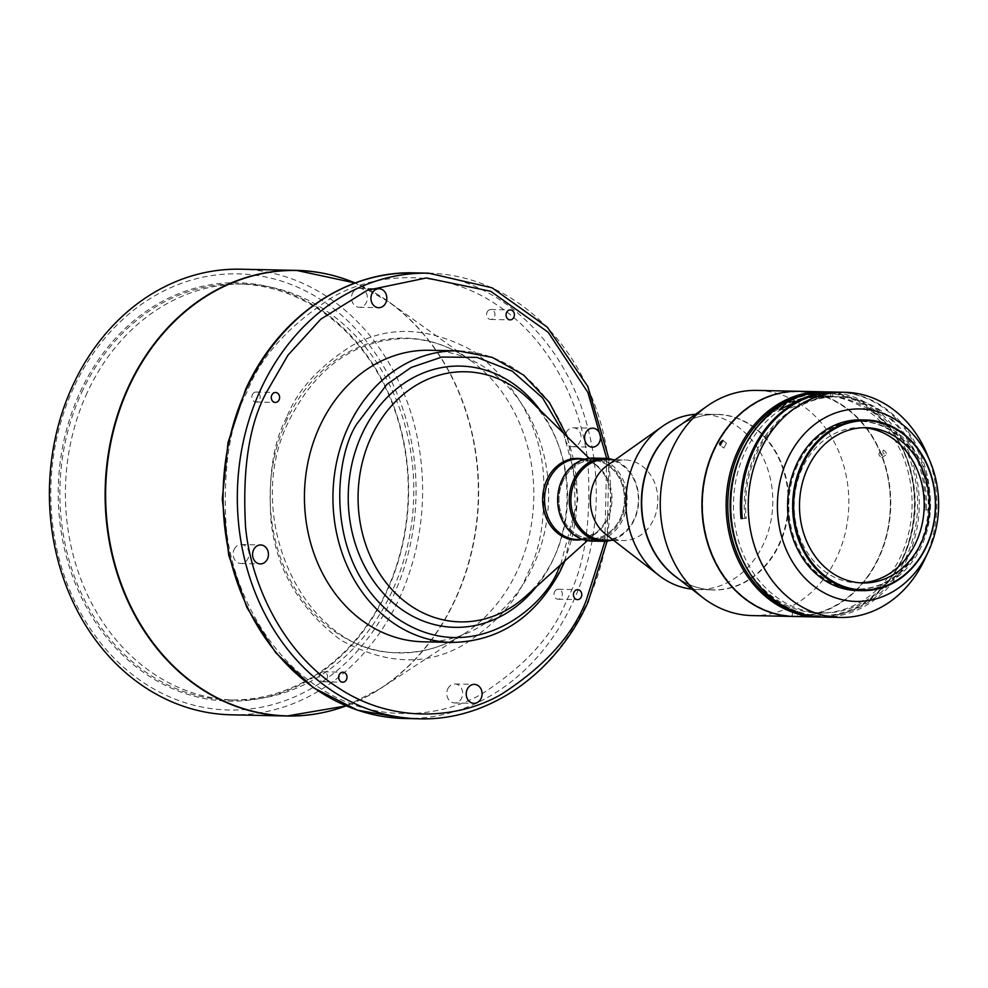 <?xml version="1.0" encoding="UTF-8"?>
<svg xmlns="http://www.w3.org/2000/svg" width="988" height="988" viewBox="0 0 988 988"><rect width="100%" height="100%" fill="white"/><g stroke="black" fill="none" stroke-linecap="round" stroke-linejoin="round"><path stroke-width="0.74" stroke-dasharray="4.94 3.71" d="M87.216 392.644A208.036 174.197 91.2 0 0 235.181 700.072A208.036 174.197 91.2 0 0 391.977 591.528A208.036 174.197 91.2 0 0 243.999 284.087A208.036 174.197 91.2 0 0 87.216 392.644M81.683 392.532A208.036 174.197 -88.8 0 1 238.479 283.976A208.036 174.197 -88.8 0 1 386.444 591.404A208.036 174.197 -88.8 0 1 229.661 699.961A208.036 174.197 -88.8 0 1 81.683 392.532M80.164 391.952A209.221 175.185 -88.8 0 1 318.334 308.194A209.221 175.185 -88.8 0 1 386.666 591.96A209.221 175.185 -88.8 0 1 148.509 675.718A209.221 175.185 -88.8 0 1 80.164 391.952M73.655 387.691A218.113 182.632 91.2 0 0 144.903 683.523A218.113 182.632 91.2 0 0 393.175 596.209A218.113 182.632 91.2 0 0 321.94 300.377A218.113 182.632 91.2 0 0 73.655 387.691M231.291 714.818A222.856 186.596 91.2 0 0 399.251 598.53A222.856 186.596 91.2 0 0 240.739 269.205M447.774 688.92A9.485 7.941 -88.8 0 1 454.925 683.968A9.485 7.941 -88.8 0 1 461.668 697.985A9.485 7.941 -88.8 0 1 454.517 702.925A9.485 7.941 -88.8 0 1 447.774 688.92M566.149 432.719A9.485 7.941 -88.8 0 1 573.299 427.767A9.485 7.941 -88.8 0 1 580.042 441.784A9.485 7.941 -88.8 0 1 572.904 446.737A9.485 7.941 -88.8 0 1 566.149 432.719M352.494 293.288A9.485 7.941 -88.8 0 1 359.644 288.335A9.485 7.941 -88.8 0 1 366.387 302.353A9.485 7.941 -88.8 0 1 359.237 307.305A9.485 7.941 -88.8 0 1 352.494 293.288M234.119 549.489A9.485 7.941 -88.8 0 1 241.257 544.536A9.485 7.941 -88.8 0 1 248.013 558.553A9.485 7.941 -88.8 0 1 240.862 563.506A9.485 7.941 -88.8 0 1 234.119 549.489M319.729 674.409A4.977 4.174 -88.8 0 1 323.484 671.815A4.977 4.174 -88.8 0 1 327.016 679.176A4.977 4.174 -88.8 0 1 323.274 681.769A4.977 4.174 -88.8 0 1 319.729 674.409M554.515 591.849A4.977 4.174 -88.8 0 1 558.269 589.243A4.977 4.174 -88.8 0 1 561.802 596.604A4.977 4.174 -88.8 0 1 558.059 599.197A4.977 4.174 -88.8 0 1 554.515 591.849M487.146 312.097A4.977 4.174 -88.8 0 1 490.888 309.503A4.977 4.174 -88.8 0 1 494.432 316.852A4.977 4.174 -88.8 0 1 490.678 319.457A4.977 4.174 -88.8 0 1 487.146 312.097M252.36 394.669A4.977 4.174 -88.8 0 1 256.102 392.063A4.977 4.174 -88.8 0 1 259.646 399.424A4.977 4.174 -88.8 0 1 255.892 402.017A4.977 4.174 -88.8 0 1 252.36 394.669M423.432 641.817A145.804 122.08 91.2 0 0 544.326 533.261A145.804 122.08 91.2 0 0 485.688 367.981A145.804 122.08 91.2 0 0 429.607 350.271M525.517 596.443A125.081 104.728 91.2 0 0 554.441 556.602A125.081 104.728 91.2 0 0 555.503 554.243A125.081 104.728 91.2 0 0 557.85 443.365A125.081 104.728 91.2 0 0 529.679 399.942M536.435 586.6A130.651 109.384 91.2 0 0 553.317 559.159A130.651 109.384 91.2 0 0 554.429 556.689A130.651 109.384 91.2 0 0 556.886 440.883A130.651 109.384 91.2 0 0 540.164 410.23M562.172 480.279A40.31 33.74 91.2 0 0 590.836 539.843A40.31 33.74 91.2 0 0 621.217 518.811A40.31 33.74 91.2 0 0 592.553 459.259A40.31 33.74 91.2 0 0 562.172 480.279M563.037 480.847A39.137 32.765 91.2 0 0 575.72 533.866A39.137 32.765 91.2 0 0 620.353 518.255A39.137 32.765 91.2 0 0 615.413 472.326A39.137 32.765 91.2 0 0 577.19 464.595A39.137 32.765 91.2 0 0 563.037 480.847A39.137 32.765 91.2 0 0 575.72 533.866A39.137 32.765 91.2 0 0 590.873 538.67A39.137 32.765 91.2 0 0 620.365 518.255A39.137 32.765 91.2 0 0 592.528 460.42A39.137 32.765 91.2 0 0 577.19 464.595A39.137 32.765 91.2 0 0 563.037 480.847M563.098 480.847A39.137 32.765 91.2 0 0 590.935 538.682A39.137 32.765 91.2 0 0 620.427 518.255A39.137 32.765 91.2 0 0 592.59 460.42A39.137 32.765 91.2 0 0 563.098 480.847M562.234 480.291A40.31 33.74 91.2 0 0 575.399 534.953A40.31 33.74 91.2 0 0 621.279 518.811A40.31 33.74 91.2 0 0 608.114 464.15A40.31 33.74 91.2 0 0 562.234 480.291M591.528 541.041A41.484 34.741 91.2 0 0 622.798 519.392A41.484 34.741 91.2 0 0 593.282 458.086M611.399 540.275A41.484 34.741 91.2 0 0 634.395 519.639A41.484 34.741 91.2 0 0 613.103 459.692M603.804 540.115A40.31 33.74 91.2 0 0 634.173 519.083A40.31 33.74 91.2 0 0 605.508 459.531M605.582 534.1A40.31 33.74 91.2 0 0 623.243 540.535A40.31 33.74 91.2 0 0 653.611 519.503A40.31 33.74 91.2 0 0 624.947 459.939A40.31 33.74 91.2 0 0 607.027 465.62M691.896 589.157A87.722 73.445 91.2 0 0 697.516 589.527A87.722 73.445 91.2 0 0 763.625 543.758A87.722 73.445 91.2 0 0 701.233 414.133A87.722 73.445 91.2 0 0 695.601 414.268M752.164 615.586A112.62 94.292 91.2 0 0 837.034 556.824A112.62 94.292 91.2 0 0 800.255 404.092A112.62 94.292 91.2 0 0 756.932 390.408M793.944 616.475A112.62 94.292 91.2 0 0 878.69 557.714A112.62 94.292 91.2 0 0 841.9 404.981A112.62 94.292 91.2 0 0 798.712 391.297M750.954 602.384A112.138 93.897 91.2 0 0 878.591 557.491A112.138 93.897 91.2 0 0 841.974 405.401A112.138 93.897 91.2 0 0 714.324 450.293A112.138 93.897 91.2 0 0 750.954 602.384M820.312 617.006A112.62 94.292 91.2 0 0 902.921 558.232A112.62 94.292 91.2 0 0 825.091 391.89M794.068 616.475A112.62 94.292 91.2 0 0 878.95 557.714A112.62 94.292 91.2 0 0 798.847 391.297M796.797 612.214A111.434 93.304 91.2 0 0 902.699 557.677A111.434 93.304 91.2 0 0 895.993 437.314A111.434 93.304 91.2 0 0 801.392 395.682M797.526 611.411L792.771 611.127L797.983 611.523L797.736 616.549M792.055 616.277L792.771 611.127M723.858 448.046L726.476 443.266L723.858 448.046L719.82 445.106M879.653 452.467C878.209 454.208 878.925 455.9 881.802 457.53C883.309 455.752 882.593 454.072 879.653 452.467L883.507 450.12C886.248 451.837 886.965 453.529 885.643 455.184C882.951 453.443 882.247 451.751 883.507 450.12M744.878 518.379A108.025 90.451 91.2 0 1 755.573 453.072A108.025 90.451 -88.8 0 1 830.846 396.818L826.425 396.521L816.372 398.016L818.669 398.176A108.087 90.501 91.2 0 0 806.974 401.548L787.201 409.328L798.032 401.437A108.458 90.81 -88.8 0 1 810.876 397.633L825.017 396.423L820.472 396.102A108.519 90.859 91.2 0 0 744.841 452.615A108.519 90.859 91.2 0 0 825.647 612.968A108.519 90.859 91.2 0 0 903.81 556.355A108.519 90.859 91.2 0 0 868.366 409.168A108.519 90.859 91.2 0 0 830.241 396.151A108.519 90.859 91.2 0 0 822.461 396.015L832.835 396.731A108.025 90.451 -88.8 0 1 840.578 396.867A108.025 90.451 -88.8 0 1 878.53 409.822A108.025 90.451 -88.8 0 1 925.003 509.981L926.25 510.006A107.964 90.39 91.2 0 0 879.802 409.909A107.964 90.39 91.2 0 0 841.875 396.954A107.964 90.39 91.2 0 0 756.907 453.122A107.964 90.39 -88.8 0 0 746.224 518.404L742.309 518.502M743.137 561.172A108.668 90.995 91.2 0 0 822.399 613.054A108.668 90.995 91.2 0 0 900.686 556.355A108.668 90.995 91.2 0 0 865.179 408.97A108.668 90.995 91.2 0 0 827.005 395.929A108.668 90.995 91.2 0 0 745.607 444.39M825.017 396.423A4.15 2.26 87.3 0 1 825.573 396.262A4.15 2.26 87.3 0 1 825.659 396.262A4.15 2.26 87.3 0 1 826.425 396.521M816.372 398.016A4.15 2.26 -92.7 0 0 814.742 396.768A4.15 2.26 -92.7 0 0 814.655 396.768A4.15 2.26 -92.7 0 0 813.26 397.794M924.768 559.245A112.62 94.292 91.2 0 0 925.015 558.689A112.62 94.292 91.2 0 0 926.991 454.035M827.364 391.903A112.62 94.292 -88.8 0 1 870.675 405.586A112.62 94.292 -88.8 0 1 919.223 500.101A112.62 94.292 -88.8 0 1 822.584 617.08M837.725 392.125A112.62 94.292 -88.8 0 1 880.394 405.796A112.62 94.292 -88.8 0 1 928.856 509.796L925.003 509.981M926.25 510.006L928.856 509.796M930.153 509.82A112.62 94.292 91.2 0 0 881.691 405.821A112.62 94.292 91.2 0 0 838.38 392.137M821.016 392.026L820.398 393.199A111.434 93.304 91.2 0 0 742.704 451.22A111.434 93.304 91.2 0 0 731.058 508.832A111.434 93.304 91.2 0 0 779.1 602.347A111.434 93.304 91.2 0 0 872.947 599.136A111.434 93.304 91.2 0 0 917.58 500.126A111.434 93.304 91.2 0 0 822.374 393.101L822.93 392.063M797.588 465.101A83.931 70.272 91.2 0 0 857.275 589.132A83.931 70.272 91.2 0 0 920.532 545.339A83.931 70.272 91.2 0 0 860.832 421.308A83.931 70.272 91.2 0 0 797.588 465.101M796.55 465.076A83.931 70.272 91.2 0 0 856.238 589.107A83.931 70.272 91.2 0 0 919.495 545.314A83.931 70.272 91.2 0 0 859.795 421.283A83.931 70.272 91.2 0 0 796.55 465.076M857.251 590.552A85.351 71.457 91.2 0 0 921.569 546.018A85.351 71.457 91.2 0 0 860.869 419.888M860.202 582.834A77.644 65.01 -88.8 0 1 857.547 582.846A77.644 65.01 -88.8 0 1 802.318 468.102A77.644 65.01 -88.8 0 1 860.832 427.594A77.644 65.01 -88.8 0 1 863.487 427.718M286.804 417.146C273.577 441.315 268.267 475.389 270.873 519.379C275.615 568.075 298.808 608.238 340.44 639.866C385.234 664.64 426.199 666.344 463.323 644.966C495.951 623.971 517.292 600.358 527.357 574.127C540.584 549.958 545.895 515.884 543.289 471.894C538.546 423.197 515.353 383.035 473.721 351.407C428.928 326.633 387.963 324.929 350.839 346.306C318.21 367.301 296.869 390.915 286.804 417.146M881.802 457.53L885.643 455.184M726.476 443.266L723.315 440.611M742.321 518.589L746.224 518.404M832.835 396.731L832.711 392.224M822.461 396.015L822.374 393.101M820.472 396.102L820.398 393.199M830.846 396.818L830.735 392.347M818.669 398.176L818.546 393.607M810.827 395.546L810.876 397.633M843.641 397.423A2.964 1.618 -92.7 0 0 842.492 396.657A2.964 1.618 -92.7 0 0 841.566 397.275L838.874 396.83L842.492 396.657M332.598 710.249A222.856 186.596 91.2 0 0 454.974 599.716A222.856 186.596 91.2 0 0 341.762 278.048M286.668 420.271A157.45 131.824 91.2 0 0 308.281 607.114A157.45 131.824 91.2 0 0 464.681 633.456L464.681 633.456A157.45 131.824 91.2 0 0 517.317 570.78A157.45 131.824 91.2 0 0 470.461 360.373A157.45 131.824 91.2 0 0 286.668 420.271M346.158 705.901L380.825 688.34L464.681 633.456C444.341 646.609 422.741 652.994 399.868 652.611C306.441 656.118 239.392 517.663 289.373 420.048C316.321 366.696 355.371 339.514 406.525 338.489C429.397 339.082 450.713 346.38 470.461 360.373L389.013 301.995L355.124 282.976A222.745 186.497 -88.8 0 1 389.013 301.995A222.745 186.497 -88.8 0 1 455.283 599.667A222.745 186.497 -88.8 0 1 380.825 688.34L380.825 688.34A222.745 186.497 -88.8 0 1 346.133 705.889M419.208 718.795A222.856 186.596 91.2 0 0 587.168 602.519A222.856 186.596 91.2 0 0 428.656 273.182M414.392 272.886A222.856 186.596 -88.8 0 1 572.904 602.211A222.856 186.596 -88.8 0 1 404.944 718.498M451.936 642.422A145.804 122.08 91.2 0 0 559.109 571.941A145.804 122.08 91.2 0 0 514.205 368.586A145.804 122.08 91.2 0 0 458.123 350.876M581.389 539.646A40.817 34.185 91.2 0 0 582.401 539.448A40.817 34.185 91.2 0 0 597.283 531.742A40.817 34.185 91.2 0 0 606.718 518.749A40.817 34.185 91.2 0 0 598.642 467.62A40.817 34.185 91.2 0 0 583.105 459.05M587.391 540.658L597.283 531.742L583.328 539.016L577.424 539.559A40.31 33.74 91.2 0 0 583.784 538.979A40.31 33.74 91.2 0 0 607.805 518.527A40.31 33.74 91.2 0 0 579.129 458.975C586.304 459.161 592.8 462.038 598.642 467.62L589.144 458.296M678.003 578.4A87.722 73.445 91.2 0 0 712.953 589.861A87.722 73.445 91.2 0 0 779.063 544.092A87.722 73.445 91.2 0 0 788.177 505.98A87.722 73.445 91.2 0 0 716.67 414.454A87.722 73.445 91.2 0 0 681.263 424.432M697.516 589.527L712.953 589.861C699.183 589.49 686.487 584.859 674.878 575.979A87.846 73.557 91.2 0 0 679.583 579.326A87.846 73.557 91.2 0 0 788.696 505.992A87.846 73.557 91.2 0 0 750.892 425.013A87.846 73.557 91.2 0 0 678.04 426.717C690.019 418.332 702.9 414.244 716.67 414.454L701.233 414.133M566.84 599.889C584.365 567.989 591.417 522.726 587.996 464.101C582.5 406.957 550.18 338.699 495.593 304.069C441.71 267.909 375.909 272.145 332.388 297.289C288.928 325.324 260.573 356.693 247.321 391.384C229.796 423.284 222.745 468.547 226.166 527.172C231.661 584.316 263.981 652.574 318.568 687.203C372.451 723.352 438.252 719.128 481.774 693.984C525.233 665.949 553.589 634.58 566.84 599.889M606.657 458.42L604.903 541.276M563.444 433.077L574.152 472.523L575.201 509.178L560.653 564.766M796.229 401.523L798.032 401.437M795.13 402.104L806.974 401.548M243.999 284.087L238.479 283.976M454.925 683.968L474.364 684.375M573.299 427.767L592.738 428.175M359.644 288.335L379.083 288.755M241.257 544.536L260.709 544.956M323.484 671.815L342.922 672.223M558.269 589.243L577.708 589.663M490.888 309.503L510.339 309.911M256.102 392.063L275.553 392.483M590.836 539.843L583.315 539.683M613.622 540.325L623.243 540.535M841.875 396.954L840.578 396.867M830.241 396.151L827.005 395.929M857.275 589.132L856.238 589.107M866.143 427.705L860.832 427.594M235.181 700.072L229.661 699.961M454.517 702.925L473.956 703.345M572.904 446.737L592.343 447.144M359.237 307.305L378.676 307.713M240.862 563.506L260.301 563.913M323.274 681.769L342.713 682.189M558.059 599.197L577.498 599.617M490.678 319.457L510.117 319.865M255.892 402.017L275.331 402.437M607.151 541.091L608.904 458.691M564.938 560.912L577.856 499.261L567.557 437.116M557.85 443.365L556.886 440.883M555.503 554.243L554.429 556.689M592.553 459.259L585.019 459.099M615.326 459.741L624.947 459.939M825.647 612.968L822.399 613.054M814.655 396.768L825.573 396.262M779.507 409.687L787.201 409.328M860.832 421.308L859.795 421.283M862.857 582.957L857.547 582.846"/><path stroke-width="1.48" d="M341.762 278.048A222.856 186.596 91.2 0 0 296.462 270.379L240.739 269.205A222.856 186.596 91.2 0 0 72.779 385.481A222.856 186.596 91.2 0 0 231.291 714.818L287.014 716.004A222.856 186.596 91.2 0 0 332.598 710.249M481.107 698.393A9.485 7.941 91.2 0 0 474.364 684.375A9.485 7.941 91.2 0 0 467.213 689.328A9.485 7.941 91.2 0 0 473.956 703.345A9.485 7.941 91.2 0 0 481.107 698.393M599.481 442.192A9.485 7.941 91.2 0 0 592.738 428.175A9.485 7.941 91.2 0 0 585.588 433.127A9.485 7.941 91.2 0 0 592.343 447.144A9.485 7.941 91.2 0 0 599.481 442.192M385.826 302.773A9.485 7.941 91.2 0 0 379.083 288.755A9.485 7.941 91.2 0 0 371.933 293.708A9.485 7.941 91.2 0 0 378.676 307.713A9.485 7.941 91.2 0 0 385.826 302.773M267.452 558.961A9.485 7.941 91.2 0 0 260.709 544.956A9.485 7.941 91.2 0 0 253.558 549.896A9.485 7.941 91.2 0 0 260.301 563.913A9.485 7.941 91.2 0 0 267.452 558.961M346.455 679.583A4.977 4.174 91.2 0 0 342.922 672.223A4.977 4.174 91.2 0 0 339.168 674.829A4.977 4.174 91.2 0 0 342.713 682.189A4.977 4.174 91.2 0 0 346.455 679.583M581.24 597.011A4.977 4.174 91.2 0 0 577.708 589.663A4.977 4.174 91.2 0 0 573.954 592.257A4.977 4.174 91.2 0 0 577.498 599.617A4.977 4.174 91.2 0 0 581.24 597.011M513.871 317.272A4.977 4.174 91.2 0 0 510.339 309.911A4.977 4.174 91.2 0 0 506.585 312.504A4.977 4.174 91.2 0 0 510.117 319.865A4.977 4.174 91.2 0 0 513.871 317.272M279.085 399.831A4.977 4.174 91.2 0 0 275.553 392.483A4.977 4.174 91.2 0 0 271.799 395.077A4.977 4.174 91.2 0 0 275.331 402.437A4.977 4.174 91.2 0 0 279.085 399.831M567.557 437.116L549.365 402.388L523.652 375.107L492.407 357.434L458.123 350.876L429.607 350.271A145.804 122.08 91.2 0 0 308.713 458.84A145.804 122.08 91.2 0 0 367.351 624.107A145.804 122.08 91.2 0 0 423.432 641.817L451.936 642.422C498.582 641.508 534.582 617.908 559.949 571.657L564.938 560.912M589.144 458.296L529.679 399.942A125.081 104.728 91.2 0 0 371.192 437.029A125.081 104.728 91.2 0 0 393.953 591.676A125.081 104.728 91.2 0 0 525.517 596.443L587.391 540.658M540.164 410.23A130.651 109.384 91.2 0 0 361.929 434.263A130.651 109.384 91.2 0 0 392.619 602.371A130.651 109.384 91.2 0 0 536.435 586.6M613.103 459.692A41.484 34.741 91.2 0 0 604.891 458.333L593.282 458.086A41.484 34.741 91.2 0 0 562.011 479.736A41.484 34.741 91.2 0 0 591.528 541.041L603.125 541.288A41.484 34.741 91.2 0 0 611.399 540.275M604.891 458.333A41.484 34.741 91.2 0 0 573.62 479.983A41.484 34.741 91.2 0 0 603.125 541.288M615.326 459.741L605.508 459.531A40.31 33.74 91.2 0 0 575.127 480.563A40.31 33.74 91.2 0 0 603.804 540.115L613.622 540.325M695.601 414.268A87.722 73.445 91.2 0 0 662.232 426.495L607.027 465.62A40.31 33.74 91.2 0 0 594.578 480.971A40.31 33.74 91.2 0 0 605.582 534.1L659.07 575.535A87.722 73.445 91.2 0 0 691.896 589.157M662.232 426.495A87.722 73.445 91.2 0 0 635.123 459.902A87.722 73.445 91.2 0 0 659.07 575.535M798.712 391.297A112.62 94.292 91.2 0 0 798.588 391.297L756.932 390.408A112.62 94.292 91.2 0 0 706.865 406.278A112.62 94.292 91.2 0 0 672.062 449.17A112.62 94.292 91.2 0 0 702.814 597.616A112.62 94.292 91.2 0 0 708.853 601.914A112.62 94.292 91.2 0 0 752.164 615.586L793.809 616.475A112.62 94.292 91.2 0 0 793.944 616.475M798.588 391.297A112.62 94.292 91.2 0 0 713.719 450.059A112.62 94.292 91.2 0 0 750.497 602.791A112.62 94.292 91.2 0 0 793.809 616.475M825.091 391.89A112.62 94.292 91.2 0 0 822.819 391.804A112.62 94.292 91.2 0 0 737.95 450.565A112.62 94.292 91.2 0 0 818.052 616.994A112.62 94.292 91.2 0 0 820.312 617.006M822.819 391.804L798.847 391.297A112.62 94.292 91.2 0 0 713.978 450.059A112.62 94.292 91.2 0 0 794.068 616.475L818.052 616.994M801.392 395.682A111.434 93.304 91.2 0 0 739.469 451.146A111.434 93.304 91.2 0 0 796.797 612.214M722.883 440.475C719.968 441.994 719.103 443.587 720.264 445.255L722.883 440.475M745.607 444.39A108.668 90.995 91.2 0 0 741.482 452.467A108.668 90.995 91.2 0 0 743.137 561.172M930.214 461.742L926.991 454.035A112.62 94.292 91.2 0 0 888.237 405.957A112.62 94.292 91.2 0 0 844.913 392.273A112.62 94.292 91.2 0 0 760.044 451.034A112.62 94.292 91.2 0 0 796.822 603.779A112.62 94.292 91.2 0 0 840.146 617.451A112.62 94.292 91.2 0 0 924.768 559.245L928.3 551.675A96.256 80.596 91.2 0 0 928.522 551.205A96.256 80.596 91.2 0 0 930.214 461.742A96.256 80.596 91.2 0 0 859.832 408.958A96.256 80.596 91.2 0 0 787.51 459.185A96.256 80.596 91.2 0 0 818.756 589.614A96.256 80.596 91.2 0 0 928.3 551.675M840.146 617.451L822.584 617.08A112.62 94.292 -88.8 0 1 779.273 603.409A112.62 94.292 -88.8 0 1 730.712 508.894A112.62 94.292 91.2 0 1 742.482 450.664A112.62 94.292 91.2 0 1 821.016 392.026L830.735 392.347M837.083 392.113L827.364 391.903A112.62 94.292 -88.8 0 0 822.992 391.94L832.711 392.137A112.62 94.292 -88.8 0 1 837.083 392.113A112.62 94.292 -88.8 0 1 837.725 392.125M801.589 464.533A85.351 71.457 91.2 0 0 862.302 590.651A85.351 71.457 91.2 0 0 926.62 546.117A85.351 71.457 91.2 0 0 865.92 419.999A85.351 71.457 91.2 0 0 801.589 464.533M865.92 419.999L860.869 419.888A85.351 71.457 91.2 0 0 796.538 464.422A85.351 71.457 91.2 0 0 857.251 590.552L862.302 590.651M802.503 464.879A84.635 70.864 91.2 0 0 830.155 579.672A84.635 70.864 91.2 0 0 926.497 545.784A84.635 70.864 91.2 0 0 898.845 430.99A84.635 70.864 91.2 0 0 802.503 464.879M863.487 427.718A77.644 65.01 -88.8 0 1 916.061 542.338A77.644 65.01 -88.8 0 1 860.202 582.834M921.372 542.449A77.644 65.01 91.2 0 0 866.143 427.705A77.644 65.01 91.2 0 0 807.628 468.226A77.644 65.01 91.2 0 0 862.857 582.957A77.644 65.01 91.2 0 0 921.372 542.449M844.913 392.273L838.38 392.137A112.62 94.292 91.2 0 0 742.321 518.589L741.025 518.552A112.62 94.292 -88.8 0 1 830.735 392.236M810.765 393.446A112.62 94.292 91.2 0 0 787.362 401.931L779.507 409.687L795.13 402.104A112.62 94.292 -88.8 0 1 818.546 393.607L810.765 393.446L810.827 395.546M742.309 518.502L741.025 518.552M346.133 705.889A222.745 186.497 -88.8 0 1 147.027 634.432A222.745 186.497 -88.8 0 1 128.983 386.728A222.745 186.497 -88.8 0 1 355.1 282.976L296.462 270.379A222.856 186.596 91.2 0 0 128.502 386.666A222.856 186.596 91.2 0 0 287.014 716.004L346.158 705.901M608.904 458.691L587.823 386.481L547.315 327.176L492.086 287.804L428.656 273.182A222.856 186.596 91.2 0 0 260.696 389.47A222.856 186.596 91.2 0 0 419.208 718.795L404.944 718.498A222.856 186.596 -88.8 0 1 246.444 389.173A222.856 186.596 -88.8 0 1 414.392 272.886C345.701 270.601 277.999 317.58 245.604 389.445L228.03 442.501L222.288 499.002L228.747 555.293L246.975 607.719L275.837 652.87L313.48 687.784L357.483 710.174L404.944 718.498M458.123 350.876A145.804 122.08 91.2 0 0 350.962 421.357A145.804 122.08 91.2 0 0 395.855 624.712A145.804 122.08 91.2 0 0 451.936 642.422M583.105 459.05A40.817 34.185 91.2 0 0 571.237 459.012A40.817 34.185 91.2 0 0 546.92 479.723A40.817 34.185 91.2 0 0 548.599 522.516A40.817 34.185 91.2 0 0 581.389 539.646M585.019 459.099L579.129 458.975A40.31 33.74 91.2 0 0 572.768 459.556A40.31 33.74 91.2 0 0 548.76 479.995A40.31 33.74 91.2 0 0 577.424 539.559L583.315 539.683M681.263 424.432A87.722 73.445 91.2 0 0 650.561 460.235A87.722 73.445 91.2 0 0 641.459 498.347A87.722 73.445 91.2 0 0 678.003 578.4M604.903 541.276L586.279 600.309C573.028 634.988 544.672 666.357 501.225 694.391C457.691 719.536 391.89 723.772 338.007 687.623C283.42 652.982 251.113 584.723 245.604 527.58C242.184 468.967 249.248 423.691 266.76 391.791L287.953 355.223L320.767 319.186L367.351 290.25L426.433 277.949L490.74 291.299L548.142 332.24L587.922 392.495L606.657 458.42M560.653 564.766L558.319 569.545C544.289 607.805 471.227 669.765 395.867 617.5C322.174 561.937 334.821 456.271 356.94 423.864L386.938 384.332L411.156 367.45L441.821 357.063L476.982 357.384L512.352 371.216L542.548 397.892L563.444 433.077M706.865 406.278L678.04 426.717A87.846 73.557 91.2 0 0 641.768 498.347A87.846 73.557 91.2 0 0 674.878 575.979L702.814 597.616M787.362 401.931L796.229 401.523M428.656 273.182L414.392 272.886M419.208 718.795C487.899 721.079 555.602 674.1 587.996 602.235L607.151 541.091"/></g></svg>
